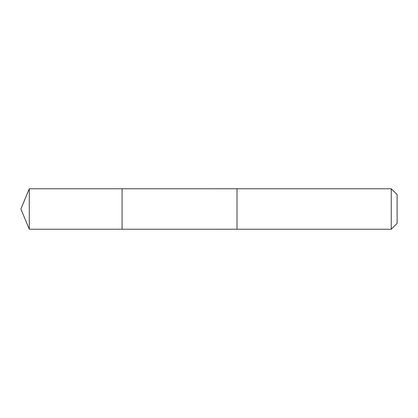 <?xml version="1.0" encoding="UTF-8"?>
<svg xmlns="http://www.w3.org/2000/svg" width="418" height="418" viewBox="0 0 418 418"><rect width="100%" height="100%" fill="white"/><g stroke="black" fill="none" stroke-linecap="round" stroke-linejoin="round"><path stroke-width="0.31" stroke-dasharray="2.09 1.57" d="M122.072 188.769L122.072 229.231L122.072 188.769M29.281 229.231L29.281 188.769M391.258 229.231L391.258 188.769M397.1 223.395L397.1 194.605"/><path stroke-width="0.63" d="M122.072 214.941L122.072 188.769L29.281 188.769L29.281 229.231L122.072 229.231L122.072 188.769L237.016 188.774L237.016 229.226L122.072 229.231L122.072 214.941M237.016 188.769L237.016 229.231L391.258 229.231L391.258 188.769L237.016 188.769M391.258 188.769L397.1 194.605L397.1 223.395L391.258 229.231M122.072 229.231L29.281 229.231L20.9 209L29.281 229.231M20.9 209L29.281 188.769"/></g></svg>
